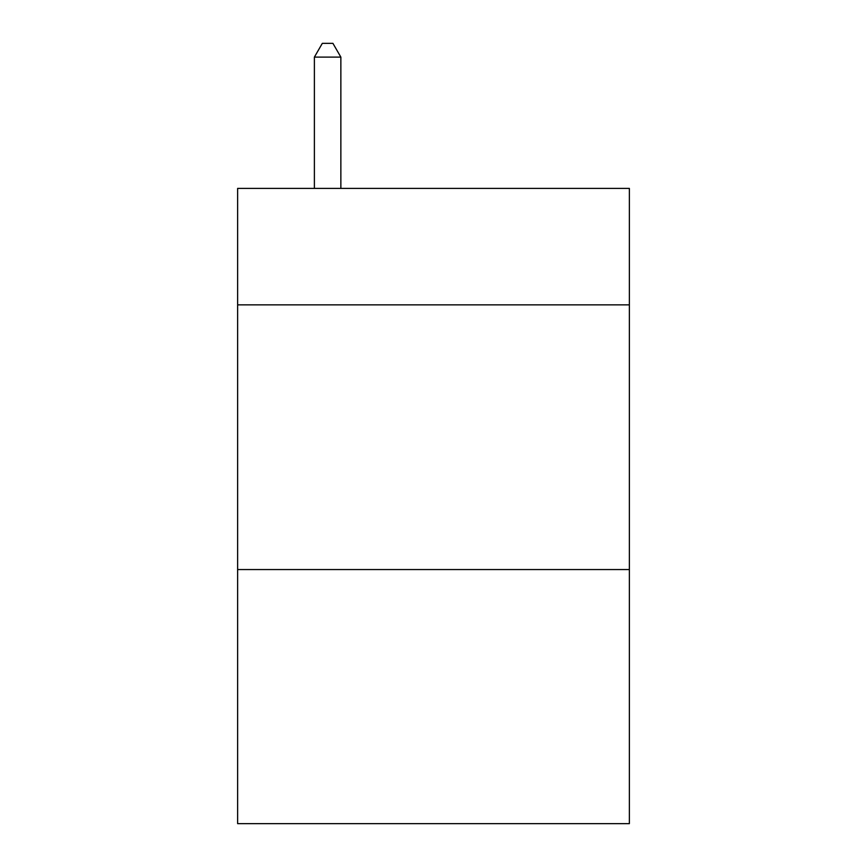 <?xml version="1.0" encoding="UTF-8"?>
<svg xmlns="http://www.w3.org/2000/svg" width="867" height="867" viewBox="0 0 867 867"><rect width="100%" height="100%" fill="white"/><g stroke="black" fill="none" stroke-linecap="round" stroke-linejoin="round"><path stroke-width="1.3" d="M629.366 304.859L629.366 188.399L237.634 188.399L237.634 304.859L629.366 304.859L629.366 823.65L237.634 823.65L237.634 304.859M629.366 569.554L237.634 569.554M340.861 188.399L340.861 57.114L314.385 57.114L314.385 188.399M314.385 57.114L322.329 43.35L332.917 43.35L340.861 57.114"/></g></svg>
